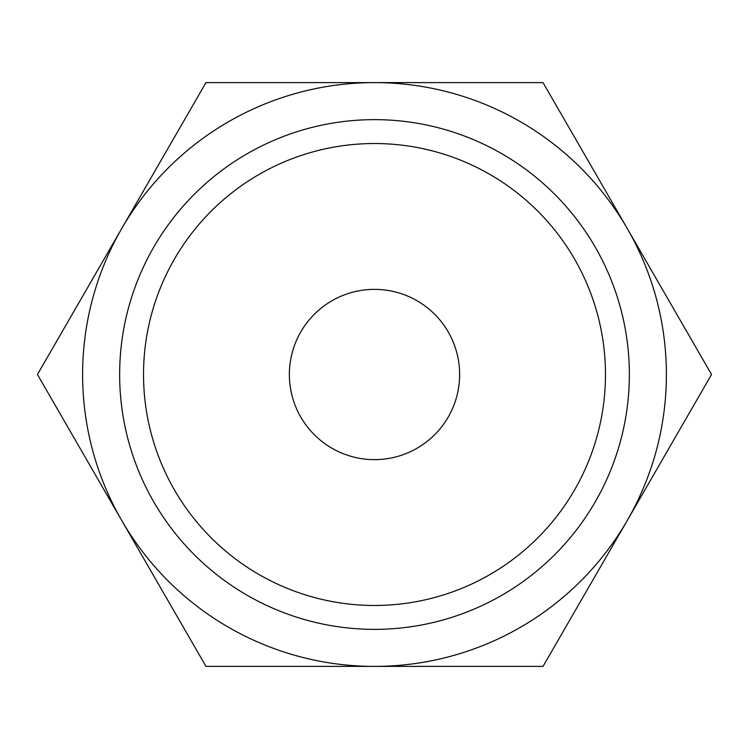 <?xml version="1.0" encoding="UTF-8"?>
<svg xmlns="http://www.w3.org/2000/svg" width="749" height="749" viewBox="0 0 749 749"><rect width="100%" height="100%" fill="white"/><g stroke="black" fill="none" stroke-linecap="round" stroke-linejoin="round"><path stroke-width="1.12" d="M711.55 374.5L543.025 82.605L374.5 82.605A291.895 291.895 0 0 0 121.713 520.443A291.895 291.895 0 0 0 374.5 666.395L543.025 666.395L627.288 520.443A291.895 291.895 0 0 0 374.5 82.605L205.975 82.605L37.45 374.5L205.975 666.395L374.5 666.395A291.895 291.895 0 0 0 627.288 520.443L711.55 374.5M605.473 374.5A230.973 230.973 0 0 1 374.5 605.473A230.973 230.973 0 0 1 143.527 374.5A230.973 230.973 0 0 1 374.5 143.527A230.973 230.973 0 0 1 605.473 374.5M629.357 374.5A254.857 254.857 0 0 1 374.5 629.357A254.857 254.857 0 0 1 119.643 374.5A254.857 254.857 0 0 1 374.5 119.643A254.857 254.857 0 0 1 629.357 374.5M289.367 374.5A85.133 85.133 0 0 1 374.5 289.367A85.133 85.133 0 0 1 459.633 374.5A85.133 85.133 0 0 1 374.5 459.633A85.133 85.133 0 0 1 289.367 374.5"/></g></svg>
